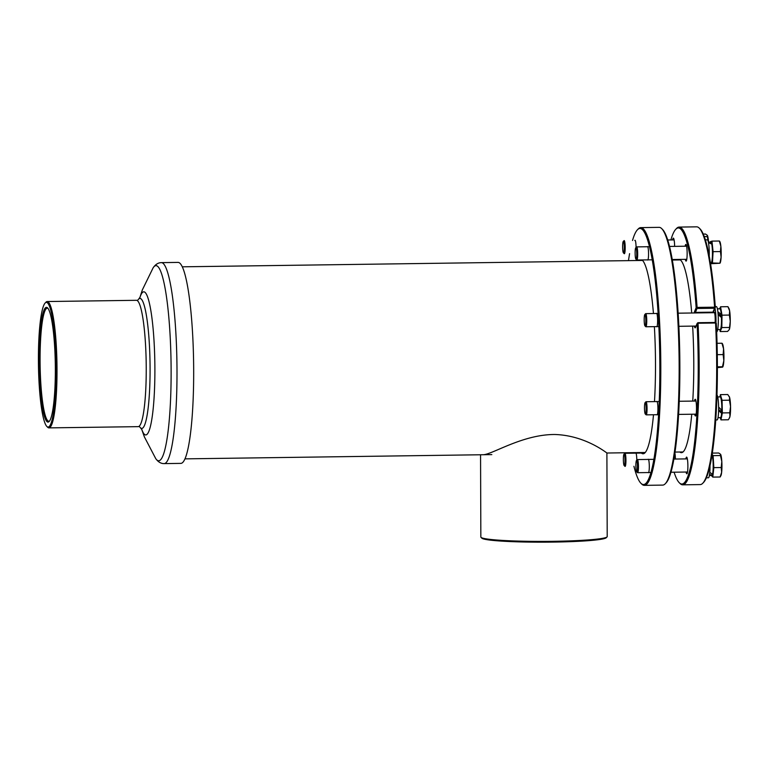 <?xml version="1.0" encoding="UTF-8"?>
<svg xmlns="http://www.w3.org/2000/svg" width="769" height="769" viewBox="0 0 769 769"><rect width="100%" height="100%" fill="white"/><g stroke="black" fill="none" stroke-linecap="round" stroke-linejoin="round"><path stroke-width="1.15" d="M480.558 454.767L480.846 537.031A63.183 4.585 -0.2 0 0 481.019 537.368A63.183 4.585 -0.2 0 0 481.481 537.675A63.183 4.585 -0.2 0 0 546.221 541.386A63.183 4.585 -0.2 0 0 607.039 536.925A63.183 4.585 -0.2 0 0 607.202 536.589L606.895 452.96C605.962 452.46 584.7 435.321 554.709 434.495C521.766 434.427 491.045 455.402 482.586 454.729M607.039 536.925L606.203 537.762A62.337 4.518 179.8 0 1 546.192 542.164A62.337 4.518 179.8 0 1 482.326 538.502A62.337 4.518 179.8 0 1 481.865 538.194L481.019 537.368M47.015 302.553A62.337 8.786 -90.8 0 0 45.131 303.044A62.337 8.786 -90.8 0 0 38.45 364.842A62.337 8.786 -90.8 0 0 46.832 426.439A62.337 8.786 -90.8 0 0 56.06 371.321A62.337 8.786 -90.8 0 0 47.015 302.553M47.428 421.941A57.367 8.084 89.2 0 1 39.113 358.652A57.367 8.084 89.2 0 1 47.601 307.927A57.367 8.084 89.2 0 1 55.31 364.612A57.367 8.084 89.2 0 1 49.168 421.479A57.367 8.084 89.2 0 1 47.428 421.941M48.014 308.417A56.522 7.969 -90.8 0 0 47.87 308.34A56.522 7.969 -90.8 0 0 47.284 308.196A56.522 7.969 -90.8 0 0 40.084 362.747A56.522 7.969 -90.8 0 0 48.264 421.085A56.522 7.969 -90.8 0 0 48.851 421.229A56.522 7.969 -90.8 0 0 49.572 420.989M45.131 303.044L45.938 302.198A63.183 8.901 89.2 0 1 47.188 301.535A63.183 8.901 89.2 0 1 47.851 301.698A63.183 8.901 89.2 0 1 56.993 366.9A63.183 8.901 89.2 0 1 48.937 427.881A63.183 8.901 89.2 0 1 48.284 427.727A63.183 8.901 89.2 0 1 47.668 427.256L46.832 426.439M48.937 427.881L138.17 426.651A63.183 8.901 -90.8 0 0 146.197 363.353A63.183 8.901 -90.8 0 0 136.421 300.304L47.188 301.535M179.1 262.662A100.499 14.159 -90.8 0 0 178.062 262.402L161.384 262.633A100.499 14.159 -90.8 0 1 162.422 262.892A100.499 14.159 -90.8 0 1 176.976 366.611A100.499 14.159 -90.8 0 1 164.162 463.611L180.84 463.38A100.499 14.159 -90.8 0 0 193.653 366.38A100.499 14.159 -90.8 0 0 179.1 262.662M716.67 331.852L716.708 331.852A12.64 1.778 -90.8 0 0 718.169 315.232A12.64 1.778 -90.8 0 0 716.362 306.591L715.266 306.6M715.151 322.461A7.161 1.009 -90.8 0 0 715.132 316.991A7.161 1.009 -90.8 0 0 714.103 312.089A7.161 1.009 -90.8 0 0 713.709 312.695M714.949 308.34A12.64 1.778 89.2 0 1 715.958 322.807M623.448 252.876A5.719 0.807 -90.8 0 0 624.236 246.955A5.719 0.807 -90.8 0 0 623.236 241.504A5.719 0.807 -90.8 0 0 622.621 247.176A5.719 0.807 -90.8 0 0 623.39 252.838A5.719 0.807 -90.8 0 0 623.448 252.876M708.576 242.552L707.24 236.564L704.269 236.612M707.24 236.564L707.317 235.285L705.461 234.026L703.241 234.055M707.384 235.391A10.949 1.548 89.2 0 1 708.537 242.1M623.236 241.504L624.044 240.659A6.565 0.923 89.2 0 1 624.178 240.591A6.565 0.923 89.2 0 1 625.187 247.147A6.565 0.923 89.2 0 1 624.351 253.722A6.565 0.923 89.2 0 1 624.284 253.703A6.565 0.923 89.2 0 1 624.226 253.655L623.39 252.838M711.287 242.543A10.362 1.461 -90.8 0 0 710.835 242.062L708.355 242.1L711.287 242.543L711.21 243.783M710.421 262.796L711.123 262.787A10.362 1.461 -90.8 0 0 712.411 255.606A10.362 1.461 -90.8 0 0 711.729 244.033L708.48 242.725M644.71 403.985A5.719 0.807 -90.8 0 0 644.547 409.925A5.719 0.807 -90.8 0 0 645.258 413.972A5.719 0.807 -90.8 0 0 646.104 408.291A5.719 0.807 -90.8 0 0 645.104 402.639A5.719 0.807 -90.8 0 0 644.71 403.985M719.986 417.634A10.949 1.548 -90.8 0 0 720.495 418.221L720.832 418.211A10.949 1.548 -90.8 0 0 721.649 416.404A10.949 1.548 -90.8 0 0 722.129 412.165A10.949 1.548 -90.8 0 0 722.206 406.609A10.949 1.548 -90.8 0 0 721.235 397.467A10.949 1.548 -90.8 0 0 720.524 396.314L720.197 396.314A10.949 1.548 -90.8 0 0 719.707 396.91M720.466 418.211L720.957 419.884L722.351 412.924L722.072 400.303L720.399 394.641L720.053 396.362M729.214 418.374L729.992 416.289A10.949 1.548 89.2 0 1 729.55 417.75L728.33 419.778L720.957 419.884M729.723 412.818L730.55 406.493A10.949 1.548 89.2 0 1 729.992 416.289L729.723 412.818L722.351 412.924M729.445 400.197L729.579 397.352A10.949 1.548 -90.8 0 1 730.55 406.493L729.445 400.197L722.072 400.303M729.185 396.429A10.949 1.548 89.2 0 1 729.252 396.535A10.949 1.548 89.2 0 1 729.579 397.352L727.772 394.535L720.399 394.641M721.091 411.694A6.565 0.923 -90.8 0 0 721.216 410.204A6.565 0.923 -90.8 0 0 721.235 409.81M720.495 418.221A10.949 1.548 -90.8 0 0 721.793 412.165A10.949 1.548 -90.8 0 0 720.197 396.314M645.104 402.639L645.912 401.803A6.565 0.923 89.2 0 1 646.037 401.726A6.565 0.923 89.2 0 1 646.998 411.232A6.565 0.923 89.2 0 1 646.22 414.856A6.565 0.923 89.2 0 1 646.085 414.799L645.258 413.972M635.377 257.211A5.719 0.807 -90.8 0 0 635.896 259.134A5.719 0.807 -90.8 0 0 636.742 253.453A5.719 0.807 -90.8 0 0 635.742 247.801A5.719 0.807 -90.8 0 0 635.146 251.473A5.719 0.807 -90.8 0 0 635.377 257.211M710.623 262.796A10.949 1.548 -90.8 0 0 711.133 263.373L711.469 263.373A10.949 1.548 -90.8 0 0 711.556 263.354A10.949 1.548 -90.8 0 0 712.757 257.327A10.949 1.548 -90.8 0 0 712.517 246.397A10.949 1.548 -90.8 0 0 711.873 242.629A10.949 1.548 -90.8 0 0 711.162 241.476L710.835 241.476A10.949 1.548 -90.8 0 0 710.335 242.072M710.575 262.796L710.671 263.729L712.44 262.979L713.084 251.674L711.959 241.12L711.123 241.476M710.671 263.729L719.89 263.238L712.44 262.979M719.89 263.238L721.101 257.211L720.457 251.569L713.084 251.674M720.457 251.569L720.861 246.282L719.332 241.014L711.959 241.12M719.592 241.178L719.89 241.687A10.949 1.548 89.2 0 1 720.861 246.282A10.949 1.548 89.2 0 1 721.101 257.211A10.949 1.548 89.2 0 1 720.178 262.911L720.072 263.113M711.133 263.373A10.949 1.548 -90.8 0 0 712.517 254.933A10.949 1.548 -90.8 0 0 711.536 242.639A10.949 1.548 -90.8 0 0 710.835 241.476M635.742 247.801L636.54 246.955A6.565 0.923 89.2 0 1 636.674 246.887A6.565 0.923 89.2 0 1 637.097 247.58A6.565 0.923 89.2 0 1 637.684 254.962A6.565 0.923 89.2 0 1 636.857 260.018A6.565 0.923 89.2 0 1 636.722 259.951L635.896 259.134M624.736 456.104A5.719 0.807 -90.8 0 0 623.976 454.191A5.719 0.807 -90.8 0 0 623.371 459.862A5.719 0.807 -90.8 0 0 624.14 465.514A5.719 0.807 -90.8 0 0 624.918 462.592A5.719 0.807 -90.8 0 0 624.736 456.104M623.976 454.191L624.784 453.345A6.565 0.923 89.2 0 1 624.918 453.277A6.565 0.923 89.2 0 1 625.649 455.536A6.565 0.923 89.2 0 1 625.889 462.563A6.565 0.923 89.2 0 1 625.101 466.399A6.565 0.923 89.2 0 1 624.966 466.341L624.14 465.514M715.747 419.97L717.016 419.951A12.64 1.778 -90.8 0 0 718.515 412.972A12.64 1.778 -90.8 0 0 716.977 394.862M717.39 367.62L722.543 367.149M717.39 366.832L722.447 366.765L723.84 360.661A11.795 1.663 89.2 0 1 722.85 366.803L722.735 367.015M723.139 354.586L723.84 360.661A11.795 1.663 89.2 0 0 723.581 348.886L723.139 354.586L717.294 354.663M717.054 343.291L721.928 343.224L723.581 348.886A11.795 1.663 89.2 0 0 722.533 343.945L722.216 343.387M709.383 475.502L711.863 475.473A10.362 1.461 -90.8 0 0 712.094 475.338L712.017 474.002M709.777 472.368L712.527 474.29A10.362 1.461 -90.8 0 0 713.161 464.024A10.362 1.461 -90.8 0 0 711.979 455.133M709.547 474.492L712.094 475.338M718.054 313.569L720.803 315.511L721.264 314.367A10.362 1.461 -90.8 0 0 719.899 308.811L717.41 308.85M717.698 329.565L720.178 329.536A10.362 1.461 -90.8 0 0 721.457 317.53L718.131 314.55M721.264 314.367L717.871 311.781M709.239 256.019A12.64 1.778 -90.8 0 0 708.124 241.178A12.64 1.778 -90.8 0 0 707.307 239.841L705.384 239.87M633.935 466.283A128.038 18.043 -90.8 0 0 640.913 483.259A128.038 18.043 -90.8 0 0 659.85 370.052A128.038 18.043 -90.8 0 0 641.279 228.787A128.038 18.043 -90.8 0 0 637.405 229.806A128.038 18.043 -90.8 0 0 632.522 240.476M629.59 253.655A128.038 18.043 -90.8 0 0 628.465 260.643M631.118 452.681A128.038 18.043 -90.8 0 0 631.214 453.191M642.096 259.951A97.298 13.707 89.2 0 1 642.346 260.172A97.298 13.707 89.2 0 1 653.448 313.531M654.371 326.642A97.298 13.707 89.2 0 1 654.486 401.61M653.496 414.76A97.298 13.707 89.2 0 1 645.008 452.768A97.298 13.707 89.2 0 1 640.856 452.547M638.193 260.508A97.298 13.707 89.2 0 1 638.683 259.989M661.725 228.633L662.551 229.46A128.038 18.043 89.2 0 1 679.777 355.97A128.038 18.043 89.2 0 1 666.06 482.913L665.252 483.759A128.884 18.158 -90.8 0 0 679.065 355.98A128.884 18.158 -90.8 0 0 661.725 228.633A128.884 18.158 -90.8 0 0 660.456 227.682A128.884 18.158 -90.8 0 0 659.12 227.355L640.779 227.614A128.884 18.158 89.2 0 1 642.115 227.941A128.884 18.158 89.2 0 1 660.773 360.959A128.884 18.158 89.2 0 1 644.345 485.354A128.884 18.158 89.2 0 1 641.74 484.086L640.913 483.259M644.345 485.354L662.686 485.104A128.884 18.158 -90.8 0 0 665.252 483.759M637.405 229.806L638.212 228.96A128.884 18.158 89.2 0 1 640.779 227.614M642.759 260.633A96.452 13.592 -90.8 0 0 642.221 260.287A96.452 13.592 -90.8 0 0 641.221 260.037A96.452 13.592 -90.8 0 0 639.962 260.48M642.624 452.528A96.452 13.592 -90.8 0 0 642.894 452.681A96.452 13.592 -90.8 0 0 643.893 452.931A96.452 13.592 -90.8 0 0 645.412 452.297M644.182 319.798A5.719 0.807 -90.8 0 0 644.951 325.873A5.719 0.807 -90.8 0 0 645.797 320.202A5.719 0.807 -90.8 0 0 644.797 314.55A5.719 0.807 -90.8 0 0 644.182 319.798M719.678 329.536A10.949 1.548 -90.8 0 0 720.188 330.122L720.524 330.122A10.949 1.548 -90.8 0 0 721.005 329.555A10.949 1.548 -90.8 0 0 721.918 321.365A10.949 1.548 -90.8 0 0 721.793 315.713A10.949 1.548 -90.8 0 0 721.284 310.974A10.949 1.548 -90.8 0 0 720.217 308.215L719.89 308.225A10.949 1.548 -90.8 0 0 719.399 308.821M719.899 329.939L720.178 331.554L721.822 327.556L722.004 315.175L720.563 306.783L719.976 308.225M729.339 329.44L730.252 321.25A10.949 1.548 89.2 0 1 729.339 329.44A10.949 1.548 89.2 0 1 729.243 329.661A10.949 1.548 89.2 0 1 729.214 329.699L727.551 331.449L720.178 331.554M729.185 327.459L721.822 327.556M729.377 315.069L729.627 310.859A10.949 1.548 89.2 0 1 730.252 321.25L729.377 315.069L722.004 315.175M727.935 306.677L728.945 308.436A10.949 1.548 -90.8 0 1 729.627 310.859L727.935 306.677L720.563 306.783M720.88 316.982A6.565 0.923 -90.8 0 0 720.755 315.473M720.188 330.122A10.949 1.548 -90.8 0 0 721.457 315.713A10.949 1.548 -90.8 0 0 719.89 308.225M644.797 314.55L645.604 313.704A6.565 0.923 89.2 0 1 645.729 313.637A6.565 0.923 89.2 0 1 646.671 318.126A6.565 0.923 89.2 0 1 645.912 326.767A6.565 0.923 89.2 0 1 645.777 326.7L644.951 325.873M636.655 460.439A5.719 0.807 -90.8 0 0 636.482 460.487A5.719 0.807 -90.8 0 0 635.867 466.158A5.719 0.807 -90.8 0 0 636.636 471.81A5.719 0.807 -90.8 0 0 637.482 466.754A5.719 0.807 -90.8 0 0 636.655 460.439M712.056 476.059L712.786 477.097L713.315 472.368A10.949 1.548 -90.8 0 0 713.478 461.64A10.949 1.548 -90.8 0 0 712.219 454.373A10.949 1.548 -90.8 0 0 712.123 454.258L713.113 455.642L713.834 467.639L713.315 472.368A10.949 1.548 -90.8 0 1 712.69 475.492A10.949 1.548 -90.8 0 1 712.209 476.049L711.873 476.059A10.949 1.548 -90.8 0 0 712.354 475.502A10.949 1.548 -90.8 0 0 713.267 465.043A10.949 1.548 -90.8 0 0 712.056 454.681M720.149 477.001L721.649 472.253A10.949 1.548 89.2 0 1 720.928 475.598L720.149 477.001L712.786 477.097M721.207 467.542L721.812 461.525A10.949 1.548 -90.8 0 1 721.649 472.253L721.207 467.542L713.834 467.639M720.62 454.344A10.949 1.548 89.2 0 1 720.63 454.373A10.949 1.548 89.2 0 1 721.812 461.525L720.486 455.546L713.113 455.642M720.486 455.546L720.563 454.258L718.707 453.008L712.296 453.095M711.363 475.473A10.949 1.548 -90.8 0 0 711.873 476.059M636.482 460.487L637.29 459.641A6.565 0.923 89.2 0 1 637.414 459.574A6.565 0.923 89.2 0 1 637.482 459.583A6.565 0.923 89.2 0 1 638.414 465.312A6.565 0.923 89.2 0 1 637.886 472.368A6.565 0.923 89.2 0 1 637.597 472.704A6.565 0.923 89.2 0 1 637.463 472.637L636.636 471.81M706.336 477.818L708.393 477.789A12.64 1.778 -90.8 0 0 708.951 477.145A12.64 1.778 -90.8 0 0 710.008 465.62M718.006 417.663L720.486 417.625A10.362 1.461 -90.8 0 0 721.61 413.347L721.13 411.723L718.631 409.416M718.621 407.051L721.783 410.358A10.362 1.461 -90.8 0 0 720.207 396.91L717.717 396.939M718.611 410.54L721.61 413.347M712.767 312.704A7.498 1.057 89.2 0 1 712.94 312.156L714.545 308.234L697.031 308.475L695.426 312.397A7.498 1.057 -90.8 0 0 695.253 312.945M695.436 326.075A7.498 1.057 -90.8 0 0 695.743 326.844M674.096 472.195A128.038 18.043 -90.8 0 0 679.267 482.73A128.038 18.043 -90.8 0 0 697.099 323.528L695.503 327.431A8.344 1.173 89.2 0 1 695.301 327.767A8.344 1.173 89.2 0 1 694.388 326.094M694.205 312.964A8.344 1.173 89.2 0 1 694.542 311.608L696.147 307.706A128.038 18.043 -90.8 0 0 675.768 229.277A128.038 18.043 -90.8 0 0 670.885 239.947M672.644 239.918A8.344 1.173 89.2 0 1 673.519 238.217A8.344 1.173 89.2 0 1 673.884 239.015A8.344 1.173 89.2 0 1 674.634 246.368M685.15 246.215A8.344 1.173 89.2 0 1 686.015 244.513A8.344 1.173 89.2 0 1 686.39 245.321A8.344 1.173 89.2 0 1 687.14 254.097A8.344 1.173 89.2 0 1 686.246 261.027A8.344 1.173 89.2 0 1 685.333 259.345M694.513 401.062A8.344 1.173 89.2 0 1 695.378 399.361A8.344 1.173 89.2 0 1 695.753 400.159A8.344 1.173 89.2 0 1 696.503 408.935A8.344 1.173 89.2 0 1 695.609 415.866A8.344 1.173 89.2 0 1 694.695 414.193M685.89 458.901A8.344 1.173 89.2 0 1 686.755 457.199A8.344 1.173 89.2 0 1 687.13 457.997A8.344 1.173 89.2 0 1 687.89 466.783A8.344 1.173 89.2 0 1 686.986 473.704A8.344 1.173 89.2 0 1 686.073 472.031M674.884 452.845A8.344 1.173 89.2 0 1 675.384 459.045M679.556 259.432A96.702 13.631 89.2 0 1 685.016 269.496A96.702 13.631 89.2 0 1 691.716 313.002M692.638 326.114A96.702 13.631 89.2 0 1 692.754 401.082M691.754 414.231A96.702 13.631 89.2 0 1 681.421 452.662A96.702 13.631 89.2 0 1 679.806 452.009M677.153 259.96A96.702 13.631 89.2 0 1 677.941 259.451M675.768 229.277L676.566 228.431A128.884 18.158 89.2 0 1 679.133 227.086A128.884 18.158 89.2 0 1 697.089 307.417L714.593 307.177A128.884 18.158 -90.8 0 0 699.252 228.114L700.078 228.941A128.038 18.043 89.2 0 1 715.324 307.437L713.719 311.339A8.344 1.173 -90.8 0 0 713.382 312.695M698.041 323.249L697.896 322.701L715.401 322.461L716.275 323.259A128.038 18.043 89.2 0 1 703.587 482.394L702.779 483.24A128.884 18.158 -90.8 0 0 715.554 323.009L698.041 323.249A128.884 18.158 89.2 0 1 682.699 484.826A128.884 18.158 89.2 0 1 680.104 483.547L679.267 482.73M699.252 228.114A128.884 18.158 -90.8 0 0 696.647 226.836L679.133 227.086M682.699 484.826L700.213 484.585A128.884 18.158 -90.8 0 0 702.779 483.24M695.801 400.341A7.498 1.057 -90.8 0 0 695.561 401.043M695.743 414.174A7.498 1.057 -90.8 0 0 696.003 414.876M673.942 239.197A7.498 1.057 -90.8 0 0 673.702 239.909M686.438 245.494A7.498 1.057 -90.8 0 0 686.198 246.205M686.381 259.336A7.498 1.057 -90.8 0 0 686.64 260.037M687.178 458.18A7.498 1.057 -90.8 0 0 686.938 458.882M687.121 472.012A7.498 1.057 -90.8 0 0 687.38 472.714M714.593 307.177L715.324 307.437M696.147 307.706L697.089 307.417M697.55 322.98L697.099 323.528M697.031 308.475L696.637 307.956M714.987 307.696L714.545 308.234M656.668 401.581A6.738 0.952 89.2 0 1 657.908 407.608A6.738 0.952 89.2 0 1 656.995 414.866A6.738 0.952 89.2 0 1 656.851 414.712M648.046 459.42A6.738 0.952 89.2 0 1 649.286 465.456A6.738 0.952 89.2 0 1 648.373 472.704A6.738 0.952 89.2 0 1 648.229 472.551M656.361 313.483A6.738 0.952 89.2 0 1 657.601 319.519A6.738 0.952 89.2 0 1 656.688 326.767A6.738 0.952 89.2 0 1 656.543 326.614M635.54 453.124A6.738 0.952 89.2 0 1 636.799 460.15M647.296 246.743A6.738 0.952 89.2 0 1 648.546 252.77A6.738 0.952 89.2 0 1 647.633 260.028A6.738 0.952 89.2 0 1 647.479 259.874M634.8 240.447A6.738 0.952 89.2 0 1 636.059 247.464M139.045 426.324L140.419 427.727A65 9.161 -90.8 0 0 150.08 370.475A65 9.161 -90.8 0 0 140.65 298.603A65 9.161 -90.8 0 0 138.631 299.16L140.102 297.122M141.727 429.362L144.361 436.84L155.751 458.641A97.576 13.746 -90.8 0 0 171.112 376.829A97.576 13.746 -90.8 0 0 156.972 265.882A97.576 13.746 -90.8 0 0 153.118 267.833C155.444 264.401 158.203 262.671 161.384 262.633M141.794 429.467A71.565 10.084 -90.8 0 0 154.8 379.848A71.565 10.084 -90.8 0 0 144.514 291.999A71.565 10.084 -90.8 0 0 139.968 297.382M694.542 311.608L695.426 312.397L712.94 312.156L713.719 311.339M184.954 458.862L491.814 454.614M606.914 453.018L645.162 452.489M674.999 452.076L683.016 451.97M182.301 266.814L642.5 260.441M672.346 260.028L680.363 259.922M137.305 300.602L138.631 299.16M155.751 458.641C158.183 462.006 160.99 463.669 164.162 463.611M139.91 297.488L142.323 289.942L153.118 267.833M140.419 427.727L141.938 429.727M674.096 239.899L667.732 239.986M695.964 401.043L679.238 401.274M659.225 401.543L646.037 401.726M696.147 414.164L678.604 414.414M658.591 414.693L646.22 414.856M686.602 246.195L669.53 246.436M649.517 246.714L636.674 246.887M686.784 259.326L672.26 259.528M652.237 259.807L636.857 260.018M641.356 453.047L624.918 453.277M714.516 312.685L678.152 313.185M658.139 313.464L645.729 313.637M696.06 326.066L678.873 326.306M658.86 326.585L645.912 326.767M687.342 458.882L673.884 459.064M653.871 459.343L637.414 459.574M687.524 472.012L670.943 472.243M650.93 472.512L637.597 472.704"/></g></svg>
